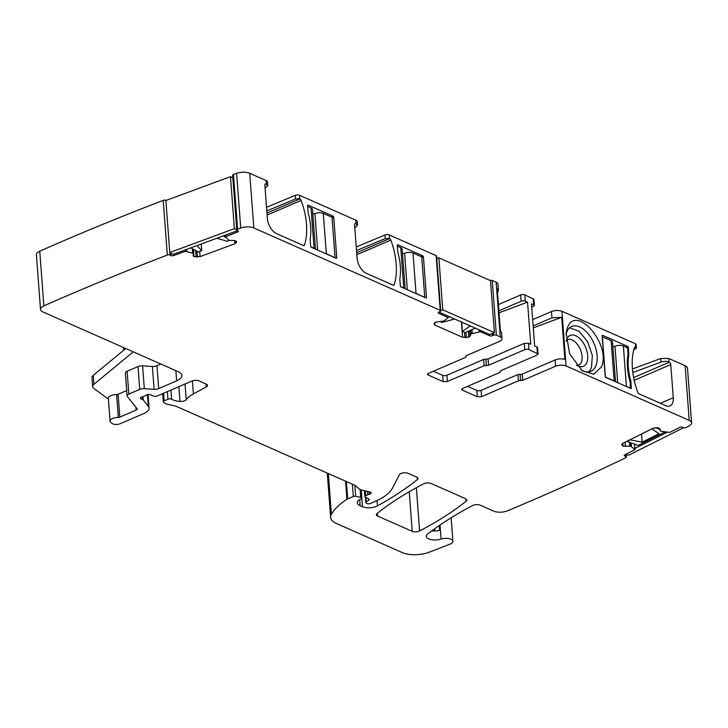 <?xml version="1.0" encoding="UTF-8"?>
<svg xmlns="http://www.w3.org/2000/svg" width="728" height="728" viewBox="0 0 728 728"><rect width="100%" height="100%" fill="white"/><g stroke="black" fill="none" stroke-linecap="round" stroke-linejoin="round"><path stroke-width="1.09" d="M333.733 217.335L336.764 257.666A0.992 0.564 66.7 0 1 336.19 258.276L311.347 247.302A0.992 0.564 66.7 0 1 310.629 246.119L310.119 239.321A48.248 27.264 66.7 0 0 308.108 212.585L307.598 205.787A0.992 0.564 66.7 0 1 308.181 205.178L333.024 216.152A0.992 0.564 66.7 0 1 333.733 217.335L332.077 218.045M236.454 241.559L236.5 242.133L235.699 240.95L233.442 240.486L228.856 240.367L225.471 236.709L237.537 232.023A1.993 0.855 -4.3 0 0 238.365 231.249A1.993 0.855 -4.3 0 0 238.001 230.803L237.137 230.33A1.993 0.855 -4.3 0 1 236.764 229.884A1.993 0.855 -4.3 0 1 237.592 229.111A1974.846 846.537 -4.3 0 1 240.722 228.001A9.946 4.268 -4.3 0 1 253.845 227.955L440.231 310.328L436.127 255.655L389.134 234.889A2.985 1.283 -4.3 0 0 384.976 234.989L356.238 246.965M356.675 252.716L389.598 238.556L389.134 234.889M389.598 238.556A1.993 1.128 -113.3 0 1 390.836 240.085A56.711 32.041 -113.3 0 1 394.185 284.666A1.993 1.128 -113.3 0 1 393.757 285.203A1.993 1.128 -113.3 0 1 393.102 285.167L366.33 273.337A12.931 7.307 -113.3 0 1 357.066 257.976L354.572 224.816A1.993 1.128 -113.3 0 1 355.073 223.551A1.993 1.128 -113.3 0 1 355.728 223.587L357.521 225.252L354.791 227.746M356.092 223.751L355.828 220.165L299.426 195.241A2.985 1.283 -4.3 0 0 295.268 195.341L266.539 207.325M266.967 213.067L299.9 198.917L299.426 195.241M299.9 198.917A1.993 1.128 -113.3 0 1 301.137 200.437A56.711 32.041 -113.3 0 1 304.486 245.027A1.993 1.128 -113.3 0 1 304.058 245.554A1.993 1.128 -113.3 0 1 303.403 245.527L276.631 233.688A12.931 7.307 -113.3 0 1 267.367 218.327L264.874 185.167A1.993 1.128 -113.3 0 1 265.374 183.911A1.993 1.128 -113.3 0 1 266.029 183.947L267.822 185.604L265.092 188.097M266.393 184.111L266.12 180.526L249.731 173.282A9.946 4.268 -4.3 0 0 236.618 173.328A1974.864 846.555 -4.3 0 0 233.479 174.438A1.993 0.855 -4.3 0 0 232.651 175.211L236.764 229.884M422.722 255.801A0.992 0.564 -113.3 0 1 423.432 256.984L426.462 297.315A0.992 0.564 -113.3 0 1 425.889 297.925L401.046 286.941A0.992 0.564 -113.3 0 1 400.327 285.758L399.818 278.961A48.248 27.264 -113.3 0 0 397.806 252.225L397.297 245.427A0.992 0.564 -113.3 0 1 397.879 244.817L422.722 255.801L420.975 256.547M356.511 250.55L385.239 238.575L389.398 238.475M355.828 220.165A5.97 2.557 -4.3 0 1 357.248 221.667L357.521 225.252M266.12 180.526A5.97 2.557 -4.3 0 1 267.549 182.018L267.822 185.604M436.127 255.655A1.993 0.855 -4.3 0 1 436.6 256.156L440.713 310.829A1.993 0.855 -4.3 0 1 440.021 311.548L438.884 312.039A1.993 0.855 -4.3 0 0 438.192 312.758A1.993 0.855 -4.3 0 0 438.666 313.258L448.211 317.617L444.025 320.939L435.544 322.195L433.961 324.142M489.908 280.398A1.993 0.855 -4.3 0 1 492.265 280.471L496.141 282.182A7.462 3.194 -4.3 0 1 497.925 284.056L498.398 290.326A7.462 3.194 -4.3 0 1 497.479 292.028M498.425 304.55L520.657 294.986A2.985 1.283 -4.3 0 1 524.861 294.876L533.961 299.326L534.434 305.605L533.715 304.85L533.242 298.58M532.678 319.637L551.469 311.566L551.942 317.836L561.688 317.272L533.296 327.891M633.779 349.849L636.399 348.066L636.126 344.481L635.417 343.734L561.961 311.275C558.685 310.119 555.191 310.21 551.469 311.566M632.432 368.969L660.733 358.522L661.006 362.107L632.814 372.518M660.387 431.094L669.633 432.441L679.661 427.427A1.993 0.855 -4.3 0 1 682.464 427.236L683.528 427.627A1.993 0.855 -4.3 0 0 686.34 427.436A1974.864 846.555 -4.3 0 0 688.925 426.089A9.946 4.268 -4.3 0 0 691.6 422.868A9.946 4.268 -4.3 0 0 689.225 420.375L685.112 365.702L668.723 358.458L660.733 358.522M685.112 365.702A9.946 4.268 -4.3 0 1 687.487 368.195L691.6 422.868M629.511 442.324L629.793 446.182L631.458 446.701L635.062 449.549L624.751 454.9A1.993 0.855 -4.3 0 0 624.187 455.555A1.993 0.855 -4.3 0 0 624.779 456.101L625.843 456.483A1.993 0.855 -4.3 0 1 626.435 457.038A1.993 0.855 -4.3 0 1 625.871 457.694A1974.846 846.537 -4.3 0 1 507.671 510.747A1979.314 848.457 -4.3 0 1 507.553 510.792A9.946 4.268 -4.3 0 1 493.675 511.138L480.098 505.132A4.978 2.129 -4.3 0 0 472.69 505.514A362.135 155.228 -4.3 0 0 427.709 533.952A9.946 4.268 -4.3 0 0 426.29 536.381A9.946 4.268 -4.3 0 0 441.068 539.066A7.963 3.413 -4.3 0 1 452.898 541.204A7.963 3.413 -4.3 0 1 449.758 544.235L429.32 552.17A19.902 8.527 -4.3 0 1 402.238 552.57L336.564 523.55A24.87 10.665 -4.3 0 1 330.612 517.308A24.87 10.665 -4.3 0 1 331.404 514.223A94.513 40.513 -4.3 0 1 346.947 499.299A4.978 2.129 -4.3 0 1 347.702 498.898L353.308 496.496A1.993 0.855 -4.3 0 1 355.719 496.287L360.697 497.452A2.484 1.065 -4.3 0 1 361.771 498.234A2.484 1.065 -4.3 0 1 360.906 499.135L359.022 499.945A2.484 1.065 -4.3 0 0 358.376 500.354A11.939 5.114 -4.3 0 0 357.302 502.711A11.939 5.114 -4.3 0 0 360.16 505.705L362.471 506.734A9.946 4.268 -4.3 0 0 377.45 505.86A348.202 149.258 -4.3 0 0 417.362 479.606A4.978 2.129 -4.3 0 0 418.036 478.423A4.978 2.129 -4.3 0 0 416.844 477.177L408.026 473.282A4.978 2.129 -4.3 0 0 403.075 472.9A4.978 2.129 -4.3 0 0 399.426 474.72L392.647 487.833A54.718 23.46 -4.3 0 1 374.929 501.51L370.179 503.558A1.993 0.855 -4.3 0 1 367.376 503.64L366.421 503.221A2.484 1.065 -4.3 0 1 365.829 502.593A2.484 1.065 -4.3 0 1 366.266 501.929L368.759 500.209A2.484 1.065 -4.3 0 0 369.196 499.545A2.484 1.065 -4.3 0 0 368.732 498.98L365.292 497.124A2.484 1.065 -4.3 0 1 364.837 496.569A2.484 1.065 -4.3 0 1 365.702 495.668L367.758 494.776A4.978 2.129 -4.3 0 1 369.278 494.303A2.985 1.283 -4.3 0 0 371.225 492.938A2.985 1.283 -4.3 0 0 369.933 492.001L361.261 489.971A4.978 2.129 -4.3 0 1 359.596 489.234L355.191 485.54A4.978 2.129 -4.3 0 0 354.49 485.121L176.922 406.643A9.946 4.268 -4.3 0 0 174.993 406.015L167.658 404.295A9.946 4.268 -4.3 0 1 164.319 402.821L163.536 402.165A2.484 1.065 -4.3 0 1 163.299 401.756A2.484 1.065 -4.3 0 1 164.164 400.855L167.941 399.235A2.484 1.065 -4.3 0 1 171.617 399.226A15.916 6.825 -4.3 0 0 179.989 401.437A4.978 2.129 -4.3 0 0 186.222 399.69A34.817 14.924 -4.3 0 1 193.393 393.912L206.252 386.959A4.978 2.129 -4.3 0 0 207.526 385.385A4.978 2.129 -4.3 0 0 206.333 384.138L198.908 380.862A4.978 2.129 -4.3 0 0 191.91 381.053L157.148 395.996A2.484 1.065 -4.3 0 1 153.717 396.123L150.196 394.703A2.484 1.065 -4.3 0 0 146.201 395.168A4.978 2.129 -4.3 0 1 145.054 395.85L143.471 396.533A4.978 2.129 -4.3 0 1 141.896 397.015A2.484 1.065 -4.3 0 0 140.249 398.161A2.484 1.065 -4.3 0 0 140.841 398.78L142.779 399.636A2.484 1.065 -4.3 0 1 143.252 399.972L148.339 406.388A14.924 6.397 -4.3 0 1 149.067 408.126A14.924 6.397 -4.3 0 1 143.862 413.522L120.02 423.769A4.978 2.129 -4.3 0 1 112.43 423.632L110.965 422.559A7.462 3.194 -4.3 0 1 110.065 421.184A7.462 3.194 -4.3 0 1 118.318 417.39A1.993 0.855 -4.3 0 0 119.829 417.099L136.118 410.091A2.985 1.283 -4.3 0 0 137.164 409.018A2.985 1.283 -4.3 0 0 137.019 408.672L127.345 396.478A4.978 2.129 -4.3 0 1 127.1 395.905A4.978 2.129 -4.3 0 1 128.838 394.103L139.731 389.416A4.978 2.129 -4.3 0 1 144.317 388.707L154.099 389.298A4.978 2.129 -4.3 0 0 158.677 388.588L176.631 380.871A14.924 6.397 -4.3 0 0 181.827 375.475A14.924 6.397 -4.3 0 0 178.26 371.735L42.888 311.903A9.946 4.268 -4.3 0 1 40.513 309.409L36.4 254.736A9.946 4.268 -4.3 0 1 39.749 251.187A1974.846 846.537 -4.3 0 1 163.227 200.364A1.993 0.855 -4.3 0 1 165.993 200.4L166.075 200.437M234.634 240.595L234.871 243.771L236.545 241.851M237.592 229.111L233.479 174.438M193.703 253.79L193.903 256.556L200.073 256.62L234.871 243.771M193.903 256.556L193.066 255.655M193.421 249.304L193.812 253.49L193.102 255.373M40.513 309.409A9.946 4.268 -4.3 0 1 43.862 305.86A1974.846 846.537 -4.3 0 1 167.34 255.046A1.993 0.855 -4.3 0 1 170.106 255.073L170.971 255.537A1.993 0.855 -4.3 0 0 173.746 255.564L185.394 251.269L193.812 253.49M629.793 446.182L622.759 446.091L621.703 444.535L622.704 443.407L652.661 428.419L656.438 427.736L658.904 428.009L660.196 429.056M660.232 430.958L660.187 429.029M689.225 420.375L566.075 365.947C562.799 364.792 559.304 364.892 555.573 366.239L522.768 380.334L520.565 380.58A1.993 0.855 -4.3 0 0 518.363 380.826L517.89 374.556L520.092 374.31A1.993 0.855 175.7 0 0 522.304 374.065L555.109 359.969L555.573 366.239M467.549 386.35L476.895 390.481L477.368 396.76L481.563 396.642L518.363 380.826M477.368 396.76L462.526 390.199A2.985 1.283 -4.3 0 1 461.807 389.453A2.985 1.283 -4.3 0 1 462.853 388.37L499.645 372.554A1.993 0.855 -4.3 0 0 500.336 371.835L500.282 371.007M533.715 304.85L531.495 303.876L534.661 346L536.882 346.983A2.985 1.283 175.7 0 1 537.601 347.729L538.074 353.999L537.027 355.082L500.828 370.643L500.236 371.599A1.993 0.855 -4.3 0 1 500.336 371.835M538.074 353.999L528.965 349.549L528.492 343.27L524.297 343.389L488.097 358.95L485.895 359.195A1.993 0.855 175.7 0 0 483.683 359.441L484.156 365.711L486.368 365.465L485.895 359.195M486.368 365.465A1.993 0.855 -4.3 0 0 488.57 365.219L524.77 349.668A2.985 1.283 -4.3 0 1 528.965 349.549M433.342 371.235L442.688 375.366L443.161 381.645L447.365 381.527L484.156 365.711M443.161 381.645L428.319 375.084A2.985 1.283 -4.3 0 1 427.609 374.338A2.985 1.283 -4.3 0 1 428.646 373.255L465.447 357.439L466.038 356.483A1.993 0.855 -4.3 0 1 465.938 356.247A1.993 0.855 -4.3 0 1 466.63 355.528L499.435 341.423A7.462 3.194 -4.3 0 0 502.038 338.729L501.565 332.45L500.409 330.912L497.242 288.779A7.462 3.194 -4.3 0 1 498.398 290.326M466.075 355.892L466.138 356.72L466.002 355.992M470.361 330.33L470.634 334.052L480.344 331.668L489.653 335.79A1.993 0.855 -4.3 0 0 492.447 335.708L493.584 335.226A1.993 0.855 -4.3 0 1 496.378 335.144L500.254 336.855A7.462 3.194 -4.3 0 1 502.038 338.729M470.634 334.052L470.306 335.926L468.832 337.137L462.608 337.31L434.789 325.016L433.97 323.978M440.231 310.328A1.993 0.855 -4.3 0 1 440.713 310.829M466.175 501.183A348.202 149.258 -4.3 0 1 419.61 530.958A4.978 2.129 -4.3 0 1 412.212 531.34L377.504 516.006A4.978 2.129 -4.3 0 1 376.312 514.751A4.978 2.129 -4.3 0 1 376.986 513.568A348.202 149.258 -4.3 0 1 423.623 483.82A4.978 2.129 -4.3 0 1 431.012 483.438L465.656 498.753A4.978 2.129 -4.3 0 1 466.848 500A4.978 2.129 -4.3 0 1 466.175 501.183L466.002 498.926M158.677 388.588L156.957 365.729L160.879 364.046M133.279 351.851L93.903 384.302A9.946 4.268 -4.3 0 0 92.629 386.614A9.946 4.268 -4.3 0 0 93.83 388.452L108.408 399.09M110.065 421.184L108.345 398.334A7.462 3.194 -4.3 0 1 116.598 394.54A1.993 0.855 -4.3 0 0 118.109 394.239L126.699 390.554M127.1 395.905L125.38 373.045A4.978 2.129 -4.3 0 1 127.118 371.244L138.011 366.557A4.978 2.129 -4.3 0 1 142.597 365.847L152.38 366.448A4.978 2.129 -4.3 0 0 156.957 365.729M92.629 386.614L91.956 377.65A9.946 4.268 -4.3 0 1 93.23 375.339L125.762 348.53M498.898 310.82L521.13 301.265A2.985 1.283 -4.3 0 1 525.325 301.146L527.554 302.129L499.044 312.794M528.492 343.27L530.721 344.253L527.554 302.129M442.688 375.366A2.985 1.283 175.7 0 0 446.892 375.257L483.683 359.441M439.184 525.57L439.548 530.339A9.946 4.268 -4.3 0 1 431.777 530.858M476.895 390.481A2.985 1.283 175.7 0 0 481.09 390.372L517.89 374.556M561.688 317.272L564.864 359.395A7.462 3.194 175.7 0 0 555.109 359.969M531.759 307.38L534.434 305.605M533.151 325.916L551.942 317.836M266.803 210.911L295.541 198.926L299.699 198.826M167.34 255.046L163.227 200.364M668.723 358.458L668.996 362.044A5.97 2.557 175.7 0 0 661.006 362.107M668.996 362.044L669.36 362.198A1.993 1.128 -113.3 0 1 670.779 364.564L673.273 397.725A12.931 7.307 -113.3 0 1 669.997 405.906A12.931 7.307 -113.3 0 1 665.765 405.669L638.993 393.839A1.993 1.128 -113.3 0 1 637.755 392.319A56.711 32.041 -113.3 0 1 634.397 347.729A1.993 1.128 -113.3 0 1 634.834 347.201A1.993 1.128 -113.3 0 1 635.489 347.229L636.399 348.066M630.02 381.426L630.848 381.072L631.358 387.869A0.992 0.564 -113.3 0 1 630.776 388.479L605.933 377.495A0.992 0.564 -113.3 0 1 605.223 376.312L602.192 335.981A0.992 0.564 -113.3 0 1 602.766 335.371L627.609 346.355A0.992 0.564 -113.3 0 1 628.328 347.538L628.837 354.336L627.973 354.709M630.848 381.072A48.248 27.264 -113.3 0 1 628.837 354.336M567.285 328.21L566.111 332.942L569.624 353.917L582.427 370.907L593.775 374.201L601.41 366.976C611.666 344.289 575.439 303.121 567.285 328.21M581.008 369.815A24.37 13.768 66.7 0 0 590.954 371.28A24.37 13.768 66.7 0 0 595.995 365.547A24.37 13.768 66.7 0 0 591.054 337.828A24.37 13.768 66.7 0 0 571.707 326.499A24.37 13.768 66.7 0 0 566.666 332.232A24.37 13.768 66.7 0 0 565.929 334.725M569.587 327.837L578.997 331.195L587.614 341.632L592.337 355.382L591.473 367.494A24.37 13.768 -113.3 0 1 588.533 371.899M566.138 341.314A16.799 9.491 -113.3 0 1 566.693 339.348A16.799 9.491 -113.3 0 1 567.267 338.138A16.799 9.491 -113.3 0 1 581.617 340.558A16.799 9.491 -113.3 0 1 586.914 362.317A16.799 9.491 -113.3 0 1 579.452 366.493A16.799 9.491 -113.3 0 1 576.376 365.128M577.177 365.602A13.932 7.872 66.7 0 0 578.533 365.256A13.932 7.872 66.7 0 0 580.307 363.9A13.932 7.872 66.7 0 0 581.417 361.98A13.932 7.872 66.7 0 0 579.033 346.874A13.932 7.872 66.7 0 0 567.531 339.658A13.932 7.872 66.7 0 0 566.348 340.404M631.358 387.869L630.366 388.297L630.12 381.8A48.248 27.264 -113.3 0 1 628.055 354.245L627.572 347.857L623.377 346A5.97 2.557 175.7 0 0 614.978 346.237L617.717 382.71M630.603 388.188L626.408 386.341A5.97 2.557 175.7 0 0 624.924 385.895M615.524 381.736L612.539 342.078A5.97 2.557 175.7 0 0 611.12 340.586L602.247 336.8M612.876 346.501A1.993 0.855 175.7 0 0 614.978 346.237M615.151 381.572A5.97 2.557 175.7 0 0 614.15 380.917L605.496 377.095M605.432 376.986L602.402 336.736M400.609 286.541L403.776 287.942A5.97 2.557 -4.3 0 1 404.777 288.597M397.351 246.109L400.737 247.611A5.97 2.557 -4.3 0 1 402.165 249.103L405.15 288.761M414.55 292.911A5.97 2.557 -4.3 0 1 416.034 293.357L424.506 297.315M407.343 289.726L404.604 253.262A1.993 0.855 -4.3 0 1 402.502 253.517M404.604 253.262A5.97 2.557 -4.3 0 1 413.004 253.026L421.712 256.875L424.743 297.206M651.897 428.801L659.022 433.733L642.151 442.178L641.532 433.988M653.862 428L651.906 428.983M629.947 439.785L642.151 442.178M629.957 439.967L627.035 441.432L638.101 445.427L664.855 432.041M660.123 429.429L655.591 427.791M666.994 432.368L634.88 448.439M625.925 454.308L628.555 455.264L683.692 427.673M440.249 321.621L441.987 322.395L454.618 319.019L470.279 325.944L462.362 331.395L465.083 332.596L475.375 328.173M449.558 316.771L448.193 317.353M438.866 312.039L489.871 334.58L494.394 332.641L490.49 280.653L438.857 257.839L442.77 309.819L440.704 310.71M461.67 322.131L462.362 331.395M438.857 257.839L436.791 258.722M442.77 309.819L494.394 332.641M229.475 240.44L227.2 241.277L216.899 238.256M223.105 235.963L226.117 237.592M190.809 247.884L198.298 251.943L201.702 250.687L197.015 245.6M237.637 230.603L173.237 254.372L169.779 252.498L165.866 200.509L230.467 176.667L232.86 177.96M201.702 250.687L201.201 244.053M236.773 229.948L234.38 228.656L230.467 176.667M234.616 201.265L235.017 206.643M234.38 228.656L169.779 252.498M310.911 246.901L314.068 248.294A5.97 2.557 -4.3 0 1 315.078 248.949M307.653 206.461L311.038 207.962A5.97 2.557 -4.3 0 1 312.467 209.464L315.452 249.113M324.852 253.271A5.97 2.557 -4.3 0 1 326.335 253.717L334.807 257.666M317.645 250.086L314.906 213.613A1.993 0.855 -4.3 0 1 312.794 213.877M314.906 213.613A5.97 2.557 -4.3 0 1 323.296 213.386L332.014 217.235L335.044 257.566M335.772 258.094L336.764 257.666M307.644 205.405L308.181 205.178M331.276 216.908L333.024 216.152M253.845 227.955L249.731 173.282M356.82 254.7L390.836 240.085M393.065 285.149L394.185 284.666M354.654 224.051L355.728 223.587M385.239 238.575L384.976 234.989M236.172 241.232L236.281 242.715M225.507 236.591L225.389 235.126M225.889 236.318L225.789 234.98M237.537 232.023L237.437 230.676M240.722 228.001L236.618 173.328M176.631 380.871L175.858 370.67M93.903 384.302L93.23 375.339M397.342 245.045L397.879 244.817M421.776 257.694L423.432 256.984M425.471 297.743L426.462 297.315M154.099 389.298L152.38 366.448M144.317 388.707L142.597 365.847M139.731 389.416L138.011 366.557M128.838 394.103L127.118 371.244M136.118 410.091L135.909 407.271M119.829 417.099L118.109 394.239M118.318 417.39L116.598 394.54M520.092 374.31L520.565 380.58M522.304 374.065L522.768 380.334M481.09 390.372L481.563 396.642M462.526 390.199L462.398 388.606M524.77 349.668L524.297 343.389M488.57 365.219L488.097 358.95M446.892 375.257L447.365 381.527M428.319 375.084L428.201 373.491M536.882 346.983L537.355 353.253M267.121 215.06L301.137 200.437M303.367 245.509L304.486 245.027M264.956 184.412L266.029 183.947M295.541 198.926L295.268 195.341M438.666 313.258L438.593 312.194M447.975 317.372L447.875 316.025M434.616 322.677L434.789 325.016M461.461 322.04L462.608 337.31M464.573 332.377L464.974 337.683M465.902 332.25L466.302 337.646M468.386 331.176L468.832 337.137M468.65 331.067L469.096 337.028M469.897 330.53L470.306 335.926M470.534 330.257L470.807 333.897M471.826 329.702L472.099 333.342M471.962 329.638L472.235 333.297M479.206 331.622L479.07 329.811M480.344 331.668L480.243 330.33M489.653 335.79L489.544 334.443M492.447 335.708L492.283 333.542M493.584 335.226L493.42 333.06M496.378 335.144L492.265 280.471M500.254 336.855L496.141 282.182M521.13 301.265L520.657 294.986M525.325 301.146L524.861 294.876M622.567 443.479L622.759 446.091M622.795 443.361L623.013 446.182M625.152 442.178L625.479 446.464M629.866 442.451L630.148 446.219M631.076 442.888L631.367 446.655M631.167 442.924L631.458 446.701M634.943 449.376L634.552 444.144M624.779 456.101L624.688 454.927M625.843 456.483L625.689 454.427M433.506 529.593L433.606 530.985M434.907 530.976L434.743 528.701M441.068 539.066L440.012 525.006M331.404 514.223L328.346 473.564M346.947 499.299L345.582 481.19M347.702 498.898L346.401 481.545M353.308 496.496L352.379 484.193M355.719 496.287L354.9 485.33M360.697 497.452L360.105 489.571M360.16 505.705L359.705 499.645M362.471 506.734L361.215 489.962M377.45 505.86L377.049 500.564M417.362 479.606L417.19 477.35M366.266 501.929L365.929 497.47M368.759 500.209L368.668 498.944M365.702 495.668L365.347 490.927M367.758 494.776L367.513 491.436M369.278 494.303L369.087 491.81M164.164 400.855L163.591 393.229M167.941 399.235L167.367 391.6M171.617 399.226L170.934 390.072M179.989 401.437L178.879 386.659M186.222 399.69L185.039 384.011M193.393 393.912L192.41 380.862M206.252 386.959L206.033 384.002M140.841 398.78L140.741 397.452M142.779 399.636L142.57 396.851M143.252 399.972L143.007 396.705M148.339 406.388L147.456 394.612M43.862 305.86L39.749 251.187M170.106 255.073L169.915 252.58M170.971 255.537L170.789 253.044M173.746 255.564L173.637 254.227M185.394 251.269L185.285 249.922M186.559 251.196L186.432 249.504M192.328 248.712L192.629 252.762M192.438 248.767L192.738 252.798M193.821 253.444L193.512 249.349L193.812 253.408M193.539 254.218L193.703 256.447M195.677 250.523L196.16 257.02M197.042 251.269L197.479 257.039M199.681 251.442L200.073 256.62M377.504 516.006L377.304 513.322M412.212 531.34L409.236 491.728M419.61 530.958L416.352 487.705M669.36 362.198L633.624 377.559M670.779 364.564L634.197 380.289M673.273 397.725L660.351 403.285M635.489 347.229L634.416 347.693M635.417 343.734L635.68 347.32M561.961 311.275L566.075 365.947M627.609 346.355L625.862 347.101M628.328 347.538L627.572 347.857M602.766 335.371L602.229 335.599M626.408 386.341L623.377 346M611.12 340.586L614.15 380.917M400.737 247.611L403.776 287.942M416.034 293.357L413.004 253.026M311.038 207.962L314.068 248.294M326.335 253.717L323.296 213.386M225.471 236.709L225.352 235.135M448.211 317.617L448.102 316.125M635.062 449.549L634.652 444.18M626.435 457.038L626.235 454.427M452.898 541.204L451.132 517.772M330.612 517.308L327.291 473.1M361.771 498.234L361.152 489.944M365.829 502.593L365.429 497.197M364.837 496.569L364.391 490.708M163.299 401.756L162.69 393.611M149.067 408.126L148.039 394.503M123.669 350.25L123.46 347.511"/></g></svg>
